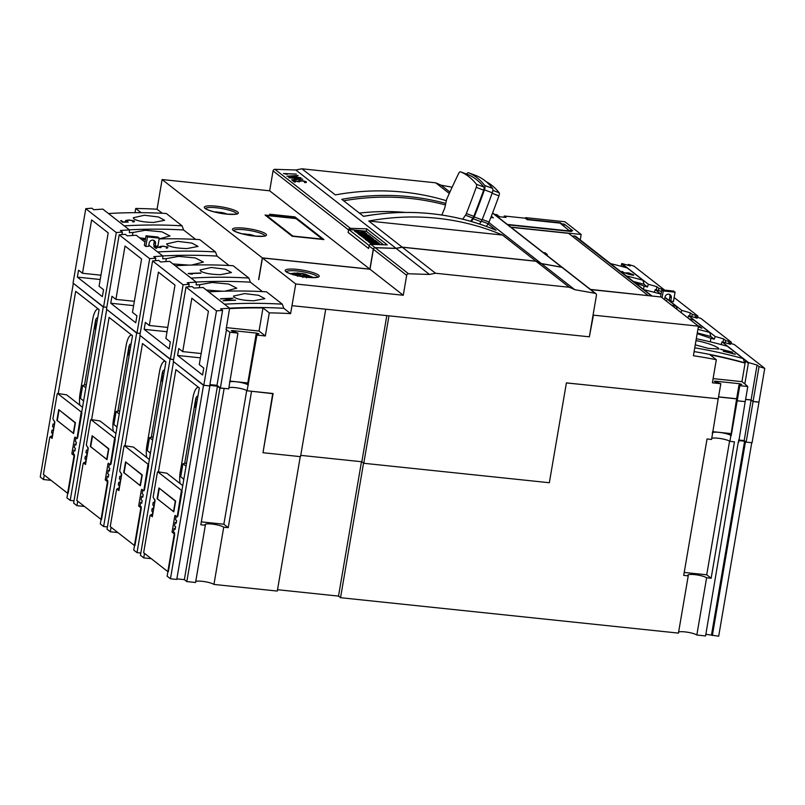 <?xml version="1.0" encoding="UTF-8"?>
<svg xmlns="http://www.w3.org/2000/svg" width="805" height="805" viewBox="0 0 805 805"><rect width="100%" height="100%" fill="white"/><g stroke="black" fill="none" stroke-linecap="round" stroke-linejoin="round"><path stroke-width="1.21" d="M302.881 277.453L301.01 274.666A3.401 0.634 9.7 0 0 301.08 274.676M301.01 274.666L297.458 276.266L299.993 274.384A3.401 0.634 9.7 0 0 300.054 274.404L299.983 274.998M299.993 274.384L293.362 274.928M292.94 274.535L292.225 274.042L298.886 273.499A3.401 0.634 9.7 0 0 298.866 273.509M298.886 273.499L293.463 273.147L299.39 273.398A3.401 0.634 9.7 0 0 299.39 273.398L297.226 273.036M298.907 273.157L305.276 274.103M306.282 274.485L304.059 274.052L311.495 276.829L305.186 274.938L310.287 277.614L304.682 275.038L304.36 276.93M304.753 275.058A3.401 0.634 9.7 0 1 304.703 275.058L306.504 277.836M304.059 274.052L303.586 276.819M303.083 273.791L302.6 276.668M300.849 273.418L300.617 274.777M299.46 273.408L299.299 274.374M298.947 273.519L298.806 274.374M375.261 247.759A1.791 1.66 -52 0 0 373.399 249.329L369.998 269.242L403.265 295.254L406.676 275.33A1.791 1.66 -52 0 1 408.538 273.77L429.447 274.445L396.181 248.433L375.261 247.759L408.538 273.77M369.998 269.242L262.45 257.972L295.727 283.984L403.265 295.254M262.45 257.972L258.757 279.577M446.342 200.697A255.326 236.942 -52 0 0 335.333 194.911L301.935 168.798A255.326 236.942 -52 0 0 295.838 169.996L274.918 169.322A1.791 1.66 -52 0 0 273.056 170.881L269.655 190.805L162.107 179.535L262.319 257.872L258.616 279.556M162.107 179.535L157.066 209.23L162.238 213.265M108.474 213.526A531.26 493.002 128 0 1 166.293 213.486L182.071 225.823L183.6 229.968L195.635 239.377M159.138 238.914A531.26 493.002 128 0 1 199.7 239.598L215.478 251.935L217.008 256.081L229.043 265.489M175.279 265.751A531.26 493.002 128 0 1 233.098 265.71L248.886 278.047L250.405 282.193L262.45 291.601M208.676 291.863A531.26 493.002 128 0 1 266.505 291.823L282.283 304.159L283.813 308.305L290.615 313.628A528.573 490.507 128 0 0 269.283 312.863L265.338 335.967L256.906 335.081L247.075 390.787L273.096 393.514L262.983 452.722L300.517 456.656L325.723 309.2M295.727 283.984L290.615 313.628M388.976 315.832L363.78 463.278L549.342 482.728L566.408 382.878L718.231 398.787L720.817 383.693L712.385 382.808L716.329 359.704A528.573 490.507 128 0 0 693.397 355.74L698.448 326.166L593.436 315.158L589.351 336.802M510.773 227.111L581.18 234.486L564.899 221.757L525.685 217.652L527.879 219.373L560.361 222.774L561.739 223.86L564.265 224.122L572.687 230.703L570.151 230.431L571.54 231.518L507.875 224.847M698.448 326.166L661.136 296.995L590.729 289.609M574.448 236.167L574.478 235.986A3.361 3.119 -52 0 1 575.998 236.6L652.03 296.039M581.18 234.486L580.244 239.92M545.287 254.088L543.848 252.961M651.597 295.988L574.478 235.986M543.445 252.649L545.116 252.83L547.35 254.571L545.689 254.4M545.116 252.83L545.025 253.334M590.467 289.408L647.985 295.616M574.74 236.197L571.842 235.895M648.005 295.435L568.582 233.339L511.034 227.312M361.837 461.768L363.739 463.257L361.837 461.768L386.823 315.6M566.398 382.939L581.441 384.458M525.554 218.407L525.685 217.652M497.228 216.515L506.053 217.441L504.212 216.002L525.303 218.215L527.144 219.654L560.038 223.096L570.111 231.367M570.161 231.015L507.351 224.434M504.212 216.002L504.011 217.229M560.361 222.774L560.27 223.277M361.626 461.738L300.738 455.358M272.734 393.474L262.983 452.722M196.229 282.122L169.664 261.363A529.127 491.01 128 0 0 160.658 261.977L158.686 260.428A529.127 491.01 128 0 0 152.588 260.941L139.869 335.333L170.388 359.181L183.097 284.789A529.127 491.01 -52 0 1 189.195 284.286L187.223 282.746A529.127 491.01 -52 0 1 196.229 282.122L196.189 284.92A528.573 490.507 -52 0 1 199.761 284.728L212.097 282.485L228.741 284.064L236.791 288.2L225.028 291.169M140.201 333.401L136.981 333.069L149.69 258.677A529.127 491.01 -52 0 1 155.788 258.174L153.815 256.624A529.127 491.01 -52 0 1 162.821 256.01L162.781 258.808A528.573 490.507 -52 0 1 166.363 258.616L178.69 256.372L195.333 257.952L203.383 262.088L191.62 265.056M144.94 242.033L136.256 235.251A529.127 491.01 128 0 0 127.25 235.865L125.278 234.315A529.127 491.01 128 0 0 119.18 234.829L106.471 309.221L136.981 333.069M73.678 283.581L103.271 306.967L106.793 307.329L103.573 306.957L116.292 232.565A529.127 491.01 -52 0 1 122.39 232.061L120.418 230.512A529.127 491.01 -52 0 1 129.424 229.898L129.384 232.695A528.573 490.507 -52 0 1 132.956 232.504L145.292 230.26L161.936 231.84L169.986 235.976L159.138 238.894M129.424 229.898L102.839 209.129A529.127 491.01 128 0 0 93.833 209.743L91.861 208.193A529.127 491.01 128 0 0 85.763 208.706L73.054 283.088L103.573 306.957M247.075 390.787A9.761 1.831 9.7 0 0 235.04 387.597A9.761 1.831 9.7 0 0 228.892 387.698M220.379 387.99L228.69 388.855L237.928 333.089L229.908 332.254L220.379 387.99L216.988 385.333L209.904 384.589M222.583 310.388L209.682 385.897L203.776 385.283L216.485 310.891A529.127 491.01 -52 0 1 222.583 310.388L220.61 308.848A529.127 491.01 -52 0 1 229.616 308.224L203.071 287.476A529.127 491.01 128 0 0 194.065 288.089L192.093 286.55A529.127 491.01 128 0 0 185.995 287.053L173.276 361.445L203.776 385.283M173.608 359.513L170.388 359.181M248.081 384.931A9.761 1.831 9.7 0 0 236.036 381.741A9.761 1.831 9.7 0 0 229.566 381.993M494.491 214.382L497.007 214.643L499.14 216.716M632.951 275.24L630.858 274.787A531.26 493.002 128 0 0 628.031 274.062L621.4 271.617L622.557 271.476L623.483 272.563L627.809 273.861A531.26 493.002 -52 0 1 628.604 274.062L626.059 272.865L628.403 272.875A531.26 493.002 -52 0 1 628.987 273.036L633.555 274.817L632.951 275.24M626.34 275.954A531.26 493.002 -52 0 1 642.933 280.251L644.06 284.316L647.482 286.993L648.377 284.286A533.383 494.964 -52 0 1 656.87 286.731L658.842 288.281A533.383 494.964 -52 0 1 664.548 290.021L664.538 290.112M610.552 263.617A531.26 493.002 -52 0 1 627.155 267.914L642.933 280.251M626.884 272.935L626.119 272.915M633.666 275.25L632.921 274.797M622.205 271.788L621.48 271.688M626.894 272.905L632.177 274.918L632.76 274.616L629.198 273.227A531.26 493.002 128 0 0 628.705 273.096L626.874 273.076M665.202 300.174A531.26 493.002 -52 0 1 666.389 300.486L666.651 300.688A531.26 493.002 128 0 0 665.463 300.376M675.053 292.195L673.604 291.068L661.801 289.83L663.25 290.957L675.053 292.195L673.423 301.774A533.383 494.964 128 0 0 670.756 301.01L671.31 297.759A3.361 3.119 -52 0 0 667.053 294.449A3.361 3.119 -52 0 0 664.99 297.095L664.578 299.5A531.26 493.002 128 0 0 664.236 299.41M671.4 305.015A531.26 493.002 -52 0 1 676.341 306.363L677.226 309.573M643.96 289.73A531.26 493.002 -52 0 1 660.553 294.026L661.016 294.389M664.93 297.437L676.341 306.363M670.756 301.01L669.307 299.883L669.871 296.632A3.361 3.119 128 0 0 669.408 294.338M661.801 289.83L660.583 296.934M663.25 290.957L662.092 297.739M496.695 216.102L499.201 216.364M570.151 230.431L570.071 230.934M564.265 224.122L563.923 226.135M561.739 223.86L561.649 224.364M135.019 212.671L135.733 208.465A528.573 490.507 -52 0 1 157.066 209.23M728.384 343.675L728.545 342.759A533.383 494.964 128 0 1 734.251 344.51L764.75 368.348L758.984 402.087L753.078 401.474L751.105 399.934L745.611 399.35M737.209 400.779L745.229 401.615L747.805 386.521L739.795 385.686L737.209 400.779L736.394 400.135L738.98 385.042L739.795 385.686M736.635 398.767L718.563 396.875M721.049 344.54A528.573 490.507 128 0 0 717.748 343.634L717.607 343.644M728.545 342.759L730.517 344.309A533.383 494.964 128 0 0 722.025 341.863L721.129 344.56M725.255 342.769L725.647 340.505A533.383 494.964 -52 0 1 731.363 342.246L731.141 343.544M723.121 342.165L723.675 338.955L725.647 340.505M710.302 341.843L710.906 338.291A528.573 490.507 -52 0 1 714.287 339.217L715.192 336.51A533.383 494.964 -52 0 1 723.675 338.955M697.17 333.642L710.906 338.291M697.291 332.978A528.573 490.507 -52 0 1 710.875 336.54L714.287 339.217M694.977 317.562L695.138 316.647A533.383 494.964 128 0 1 700.853 318.398L731.363 342.246M695.138 316.647L697.11 318.196A533.383 494.964 128 0 0 688.627 315.751L715.192 336.51M688.627 315.751L687.903 317.915M689.03 318.79A531.26 493.002 -52 0 1 693.96 320.138L709.738 332.475L710.875 336.54M696.305 338.724A531.26 493.002 -52 0 1 727.358 346.251L743.146 358.587L744.786 363.055L745.46 361.053L748.348 363.317L748.58 362.612A533.383 494.964 -52 0 1 757.062 365.057L759.035 366.607A533.383 494.964 -52 0 1 764.75 368.348M722.025 341.863L748.58 362.612M691.857 316.657L692.24 314.393A533.383 494.964 -52 0 1 697.955 316.134L697.734 317.432M689.724 316.053L690.267 312.843L692.24 314.393M681.06 312.571L681.785 310.398A533.383 494.964 -52 0 1 690.267 312.843M674.147 297.518L697.955 316.134M661.529 291.43A533.383 494.964 128 0 0 655.22 289.639L661.056 294.197M664.96 297.246L681.785 310.398M655.22 289.639L654.324 292.336M654.234 292.316A528.573 490.507 128 0 0 650.943 291.41L650.792 291.42M658.45 290.545L658.842 288.281M656.317 289.941L656.87 286.731M643.537 289.398L644.101 286.067A528.573 490.507 -52 0 1 647.482 286.993M635.075 282.786L644.101 286.067M633.424 281.488A528.573 490.507 -52 0 1 644.06 284.316M628.162 265.328L628.313 264.412A533.383 494.964 128 0 1 634.028 266.153L664.548 290.021M628.313 264.412L630.285 265.952A533.383 494.964 128 0 0 621.802 263.517L648.377 284.286M621.802 263.517L621.571 264.211L624.469 266.465L624.247 267.109M199.248 287.717L199.761 284.728M188.762 286.811L189.195 284.286M222.532 291.239L206.603 290.072A528.573 490.507 128 0 0 206.402 290.082M203.756 368.056L202.568 374.999L177.583 355.458L178.76 348.525L182.715 351.604L191.832 298.252L208.404 311.213L199.278 364.564L203.756 368.056M185.995 287.053L216.485 310.891M182.715 351.604L201.159 353.536M177.583 355.458L200.425 357.853M170.348 341.944L169.161 348.887L144.176 329.346L145.363 322.413L149.307 325.492L158.424 272.14L174.997 285.101L165.88 338.442L170.348 341.944M152.588 260.941L183.097 284.789M149.307 325.492L167.762 327.424M144.176 329.346L167.027 331.741M250.405 282.193A528.573 490.507 128 0 0 196.148 282.062M229.616 308.224L226.094 329.547L229.908 332.254M189.125 265.127L173.196 263.959A528.573 490.507 128 0 0 173.005 263.97M165.85 261.605L166.363 258.616M155.355 260.699L155.788 258.174M217.008 256.081A528.573 490.507 128 0 0 162.741 255.95M136.941 315.832L135.753 322.765L110.768 303.233L111.955 296.3L115.9 299.38L125.027 246.028L141.589 258.989L132.473 312.33L136.941 315.832M119.18 234.829L149.69 258.677M115.9 299.38L134.355 301.312M110.768 303.233L133.62 305.628M132.443 235.483L132.956 232.504M121.958 234.587L122.39 232.061M145.524 238.612L139.798 237.847A528.573 490.507 128 0 0 139.597 237.857M103.543 289.72L102.356 296.653L77.371 277.121L78.558 270.188L82.502 273.267L91.619 219.916L108.192 232.866L99.065 286.218L103.543 289.72M85.763 208.706L116.292 232.565M82.502 273.267L100.957 275.199M77.371 277.121L100.212 279.516M159.269 238.149L157.931 245.988A531.26 493.002 128 0 0 155.113 246.119L155.526 243.714A3.361 3.119 -52 0 0 151.27 240.393A3.361 3.119 -52 0 0 149.197 243.05L148.643 246.29A529.127 491.01 128 0 0 145.826 246.481L144.377 245.344L146.017 235.774L147.456 236.912L159.269 238.149L157.82 237.012L146.017 235.774M162.821 256.01L148.855 245.092M155.113 246.119L153.664 244.992L154.077 242.587A3.361 3.119 128 0 0 153.614 240.293M147.456 236.912L145.826 246.481M183.6 229.968A528.573 490.507 128 0 0 129.343 229.838M720.817 383.693L715.112 381.761L714.176 381.288L715.414 381.178L739.453 383.703L741.747 384.418L738.98 385.042M716.329 359.704L710.04 354.794A528.573 490.507 -52 0 1 744.786 363.055M713.099 378.622L741.938 381.651L745.46 361.053M741.938 381.651L744.826 383.905L748.348 363.317M747.805 386.521L744.826 383.905M751.105 399.934L757.062 365.057M753.078 401.474L759.035 366.607M694.101 351.594A528.573 490.507 -52 0 1 744.273 362.653M621.571 264.211L621.219 266.304M216.988 385.333L226.507 329.597M229.616 308.597A528.573 490.507 -52 0 1 262.994 307.943L269.283 312.863M226.416 327.625L259.049 331.046L262.994 307.943M259.049 331.046L265.338 335.967M237.928 333.089L232.222 331.157L231.277 330.694L232.524 330.583L256.564 333.099L258.848 333.813L256.091 334.447L256.906 335.081M248.373 384.961L247.558 384.327L256.091 334.447M229.727 381.057L247.799 382.959M135.733 208.465L141.117 212.671M283.813 308.305A528.573 490.507 128 0 0 229.556 308.174M215.478 251.935A531.26 493.002 128 0 0 157.659 251.975M167.45 247.96L166.283 248.171L167.058 247.346L165.8 246.682L162.841 246.35A531.26 493.002 128 0 0 162.288 246.37L160.376 246.873L160.96 247.648L155.134 246.994L156.754 248.262A531.26 493.002 128 0 0 155.908 248.302L153.785 246.642L159.611 247.296L159.521 246.733L161.996 246.169A531.26 493.002 -52 0 1 162.61 246.149L167.359 246.904L167.913 247.336L167.45 247.96M167.349 245.082L166.675 243.885L177.794 241.359L191.892 243.09L198.05 246.431L187.002 248.554C177.623 248.353 171.073 247.195 167.349 245.082M145.383 239.437A531.26 493.002 128 0 0 141.871 239.638M156.059 248.292L155.134 246.994M160.366 246.38L159.611 247.316M167.722 247.849L167.058 247.457M167.339 247.558L167.359 246.904M167.058 247.346L167.007 248.041M698.348 326.77L700.561 327.615L698.448 325.965A531.26 493.002 -52 0 1 699.243 326.176L701.91 328.249L698.327 326.89M697.905 329.346A531.26 493.002 -52 0 1 709.738 332.475M701.095 327.947L699.002 326.387M182.071 225.823A531.26 493.002 128 0 0 124.252 225.863M134.053 221.848L132.604 221.848L133.66 221.244L132.443 220.58L129.424 220.238A531.26 493.002 128 0 0 128.277 220.288L126.305 221.073L128.196 222.069L122.501 222.19L120.619 220.711A531.26 493.002 -52 0 1 121.454 220.671L123.085 221.939L127.009 221.888L125.5 220.64L127.985 220.077A531.26 493.002 -52 0 1 129.192 220.037L133.962 220.791L134.516 221.224L134.053 221.848M133.952 218.97L133.268 217.763L144.387 215.247L158.484 216.978L164.643 220.318L153.594 222.442C144.216 222.24 137.665 221.083 133.952 218.97M122.652 222.18L121.283 221.234M121.434 221.234L121.454 220.671M126.355 220.298L125.59 221.214M134.314 221.737L133.66 221.345M133.932 221.445L133.962 220.791M133.66 221.244L133.63 221.918M126.274 221.637L126.305 221.073M735.227 354.301A531.26 493.002 128 0 0 723.252 351.242L730.688 351.876A531.26 493.002 128 0 0 720.898 349.4L720.636 349.199A531.26 493.002 -52 0 1 732.62 352.258L725.184 351.574A531.26 493.002 -52 0 1 734.965 354.099L735.227 354.301M695.983 340.636L699.243 341.219C708.289 343.322 714.649 345.597 718.312 348.042L719.026 349.028L708.44 348.414L695.258 344.832M694.755 347.81A531.26 493.002 -52 0 1 743.146 358.587M235.624 300.275A531.26 493.002 128 0 0 223.045 300.778L230.975 298.504A531.26 493.002 128 0 0 220.691 298.947L220.439 298.746A531.26 493.002 -52 0 1 233.017 298.232L225.088 300.466A531.26 493.002 -52 0 1 235.372 300.074L235.624 300.275M234.164 297.307L233.48 296.109L244.599 293.584L258.697 295.314L264.855 298.655L253.806 300.778C244.428 300.577 237.878 299.42 234.164 297.307M282.283 304.159A531.26 493.002 128 0 0 224.464 304.199M200.998 273.207A531.26 493.002 128 0 0 190.05 273.63L192.425 274.113A531.26 493.002 128 0 0 191.54 274.153L188.159 273.509A531.26 493.002 -52 0 1 200.747 273.006L200.998 273.207M200.757 271.194L200.083 269.997L211.202 267.471L225.299 269.202L231.458 272.543L220.409 274.666C211.021 274.465 204.47 273.308 200.757 271.194M248.886 278.047A531.26 493.002 128 0 0 191.057 278.087M686.595 395.537L718.09 398.777M718.543 396.976L736.615 398.867M736.495 400.216L737.169 400.84L745.078 401.604M745.601 399.451L751.105 400.025L753.078 401.564L758.974 402.188L752.051 442.74L746.144 442.126L744.172 440.587L751.105 400.025M140.462 335.786L170.086 359.191L173.598 359.563M173.87 361.898L203.514 385.323L209.682 385.867M209.763 385.404L217.42 386.199L219.896 388.131L223.82 388.352M251.23 391.22L273.036 393.705M107.055 309.673L136.679 333.079L140.191 333.451M363.528 463.237L340.545 597.692L338.513 596.103L361.475 461.728M251.522 391.451L228.238 527.647L223.73 527.174L213.939 584.43L277.292 591.061L300.265 456.626M338.513 596.103L277.524 589.713M712.294 433.311A9.761 1.831 9.7 0 0 712.556 433.583L711.55 439.439L707.042 438.967L683.717 575.374L688.235 575.847L678.444 633.102L340.545 597.692M712.556 433.583L718.191 398.847M213.939 584.43A9.761 1.831 9.7 0 0 201.975 581.29A9.761 1.831 9.7 0 0 195.746 581.431M223.73 527.174A9.761 1.831 -170.3 0 0 211.765 524.035A9.761 1.831 -170.3 0 0 205.003 524.639A9.761 1.831 -170.3 0 0 205.345 525.242L195.565 582.498L186.82 581.582L184.355 579.65L176.869 578.865M209.843 385.987L176.768 579.439L170.449 578.775L203.514 385.323M167.913 571.631L167.128 576.179L170.449 578.775M151.27 558.67L143.723 557.885L144.498 553.377M173.498 361.868L140.432 555.309L143.723 557.885M140.825 553.035L137.021 552.643L170.086 359.191M134.505 545.518L133.731 550.067L137.021 552.643M117.872 532.558L110.315 531.773L111.09 527.265M140.1 335.755L107.035 529.197L110.315 531.773M107.417 526.923L103.614 526.53L136.679 333.079M101.098 519.406L100.323 523.954L103.614 526.53M84.465 506.446L76.918 505.661L77.683 501.153M106.693 309.643L73.627 503.085L76.918 505.661M74.02 500.811L70.206 500.418L103.271 306.967M67.701 493.294L66.916 497.842L70.206 500.418M51.057 480.333L43.51 479.549L44.285 475.041M73.315 283.551L40.25 476.993L43.51 479.549M751.749 442.71L718.684 636.202L705.844 634.28M738.286 441.985L705.562 635.94L696.828 635.024A9.761 1.831 9.7 0 0 684.834 631.875A9.761 1.831 9.7 0 0 678.635 631.995M688.235 575.847A9.761 1.831 -170.3 0 1 687.862 575.213A9.761 1.831 -170.3 0 1 694.624 574.619A9.761 1.831 -170.3 0 1 706.619 577.779L696.828 635.024M110.476 464.596L109.359 464.143L108.766 467.614L109.812 468.44L109.369 471.046L108.313 470.221L107.729 473.692L108.776 474.507L108.333 477.113L107.276 476.288L106.683 479.76L107.739 480.585L107.84 482.587L101.541 519.456L101.028 519.396L107.327 482.527L107.216 481.46L105.244 479.911L107.135 480.112M91.357 419.616L90.542 420.24L86.316 444.964L88.258 448.445L85.511 464.495L83.489 462.925L83.136 463.61L76.827 500.479L101.028 519.396M83.941 462.996L85.722 463.267M107.015 459.534L90.683 446.745M92.867 436.31L108.796 449.12M105.244 479.911L107.981 463.861L108.343 463.177L110.164 464.566L110.516 463.881L114.632 438.081L115.256 439.208L111.03 463.932L110.225 464.555M91.468 419.626L100.051 420.975L115.819 433.301M90.955 419.576L114.632 438.081M91.599 419.737L109.098 317.412L132.503 335.715L115.145 438.131M90.291 446.594L92.142 435.747L108.846 448.808L106.995 459.645L90.653 446.624M84.193 463.106L84.334 462.281L85.38 463.106L85.974 459.635L84.928 458.81L85.37 456.214L86.417 457.039L87.01 453.567L85.964 452.742L86.407 450.136L87.453 450.961L88.047 447.489L87.031 446.503M177.281 516.82L176.164 516.367L175.571 519.839L176.627 520.664L176.174 523.27L175.128 522.445L174.534 525.917L175.581 526.732L175.138 529.338L174.091 528.513L173.498 531.984L174.544 532.809L174.655 534.812L168.346 571.681L167.832 571.62L174.142 534.751L174.021 533.685L172.049 532.135L173.94 532.336M158.162 471.841L157.357 472.465L153.131 497.188L155.063 500.67L152.326 516.719L150.294 515.15L149.941 515.834L143.642 552.703L167.832 571.62M150.756 515.22L152.537 515.492M173.82 511.759L157.488 498.969M159.672 488.534L175.601 501.344M172.049 532.135L174.796 516.096L175.148 515.401L176.969 516.79L177.321 516.106L181.437 490.305L182.071 491.432L177.845 516.156L177.03 516.78M158.283 471.861L166.856 473.199L182.624 485.526M157.76 471.8L181.437 490.305M158.414 471.961L175.903 369.636L199.308 387.94L181.95 490.366M157.096 498.818L158.947 487.971L175.651 501.032L173.8 511.869L157.458 498.859M150.998 515.331L151.139 514.506L152.185 515.331L152.779 511.859L151.732 511.044L152.175 508.438L153.232 509.263L153.825 505.792L152.769 504.966L153.212 502.36L154.268 503.185L154.862 499.714L153.835 498.728M113.274 431.309A13.433 4.327 96 0 1 113.465 419.596L126.144 345.425A13.433 4.327 96 0 1 131.487 335.142A13.433 4.327 96 0 1 131.929 335.272M116.242 426.358A4.478 1.439 96 0 0 116.665 427.022L116.866 427.173M131.024 344.329L130.833 344.178A4.478 1.439 96 0 0 130.551 344.057A4.478 1.439 96 0 0 128.77 347.488L117.892 411.154M129.223 354.925A89.586 28.869 -84 0 0 128.418 355.055L128.991 347.046A97.657 31.465 96 0 1 130.601 346.844M129.182 355.136L128.418 355.055M119.663 410.802L116.121 411.516L119.14 413.871M116.916 426.881L113.897 424.527L116.121 411.516M180.079 483.543A13.433 4.327 96 0 1 180.27 471.821L192.948 397.65A13.433 4.327 96 0 1 198.292 387.376A13.433 4.327 96 0 1 198.744 387.497M183.047 478.583A4.478 1.439 96 0 0 183.48 479.247L183.671 479.398M197.839 396.553L197.638 396.402A4.478 1.439 96 0 0 197.366 396.281A4.478 1.439 96 0 0 195.575 399.713L184.697 463.378M196.028 407.149A89.586 28.869 -84 0 0 195.233 407.28L195.806 399.27A97.657 31.465 96 0 1 197.406 399.069M195.987 407.36L195.233 407.28M186.478 463.026L182.936 463.74L185.945 466.095M183.721 479.106L180.712 476.751L182.936 463.74M149.65 452.47A4.478 1.439 96 0 0 150.072 453.135L150.273 453.285M164.431 370.441L164.23 370.29A4.478 1.439 96 0 0 163.958 370.169A4.478 1.439 96 0 0 162.177 373.601L151.29 437.266M162.62 381.037A89.586 28.869 -84 0 0 161.825 381.168L162.399 373.158A97.657 31.465 96 0 1 163.999 372.957M146.681 457.431A13.433 4.327 96 0 1 146.872 445.708L159.541 371.538A13.433 4.327 96 0 1 164.894 361.264A13.433 4.327 96 0 1 165.337 361.385M162.59 381.248L161.825 381.168M143.874 490.708L142.757 490.255L142.163 493.727L143.22 494.552L142.777 497.158L141.72 496.333L141.127 499.804L142.183 500.619L141.74 503.226L140.684 502.401L140.09 505.872L141.147 506.697L141.247 508.7L134.948 545.569L134.435 545.508L140.734 508.639L140.623 507.573L138.641 506.023L140.543 506.224M124.765 445.728L123.95 446.352L119.724 471.076L121.666 474.558L118.919 490.607L116.896 489.038L116.534 489.722L110.235 526.591L134.435 545.508M117.349 489.108L119.13 489.38M140.412 485.646L124.081 472.857M126.274 462.422L142.193 475.232M138.641 506.023L141.388 489.983L141.75 489.289L143.562 490.678L143.924 489.993L148.029 464.193L148.663 465.32L144.437 490.044L143.622 490.668M124.876 445.739L133.449 447.087L149.227 459.414M124.362 445.688L148.029 464.193M125.006 445.849L142.495 343.524L165.911 361.827L148.543 464.244M123.698 472.706L125.55 461.859L142.254 474.92L140.392 485.757L124.051 472.736M153.071 436.914L149.529 437.628L152.548 439.983M150.324 452.994L147.305 450.639L149.529 437.628M117.59 489.219L117.731 488.394L118.788 489.219L119.382 485.747L118.325 484.922L118.768 482.326L119.824 483.151L120.418 479.679L119.361 478.854L119.814 476.248L120.861 477.073L121.454 473.602L120.428 472.616M82.835 400.246A4.478 1.439 96 0 0 83.267 400.91L83.468 401.061M97.626 318.217L97.425 318.066A4.478 1.439 96 0 0 97.153 317.945A4.478 1.439 96 0 0 95.372 321.376L84.485 385.042M95.815 328.812A89.586 28.869 -84 0 0 95.02 328.943L95.594 320.933A97.657 31.465 96 0 1 97.194 320.732M79.876 405.197A13.433 4.327 96 0 1 80.057 393.484L92.736 319.313A13.433 4.327 96 0 1 98.079 309.029A13.433 4.327 96 0 1 98.532 309.16M95.775 329.024L95.02 328.943M77.069 438.484L75.952 438.031L75.358 441.502L76.415 442.327L75.962 444.924L74.915 444.108L74.322 447.58L75.368 448.395L74.925 451.001L73.879 450.176L73.285 453.648L74.332 454.473L74.442 456.475L68.133 493.334L67.62 493.284L73.929 456.415L73.808 455.348L71.836 453.799L73.728 454M57.95 393.504L57.145 394.128L52.919 418.852L54.851 422.333L52.114 438.383L50.081 436.813L49.729 437.497L43.43 474.366L67.62 493.284M50.544 436.884L52.325 437.155M73.607 433.412L57.276 420.633M59.459 410.198L75.388 423.007M71.836 453.799L74.583 437.749L74.935 437.065L76.757 438.453L77.109 437.769L81.225 411.969L81.858 413.096L77.632 437.819L76.817 438.443M58.071 393.514L66.644 394.863L82.412 407.189M57.558 393.464L81.225 411.969M58.202 393.625L75.69 291.299L99.096 309.603L81.738 412.019M56.883 420.482L58.735 409.634L75.439 422.695L73.587 433.533L57.246 420.512M86.266 384.689L82.724 385.404L85.743 387.758M83.519 400.769L80.5 398.415L82.724 385.404M50.785 436.994L50.926 436.169L51.973 436.994L52.567 433.523L51.52 432.698L51.963 430.101L53.019 430.917L53.613 427.455L52.556 426.63L52.999 424.024L54.056 424.849L54.649 421.377L53.623 420.391M174.091 528.513L175.259 528.644M175.128 522.445L176.295 522.566M152.769 504.966L154.308 505.127M151.732 511.044L153.262 511.205M140.684 502.401L141.851 502.531M141.72 496.333L142.898 496.454M119.361 478.854L120.901 479.015M118.325 484.922L119.865 485.083M107.276 476.288L108.454 476.409M108.313 470.221L109.49 470.341M85.964 452.742L87.493 452.903M84.928 458.81L86.457 458.971M73.879 450.176L75.046 450.297M74.915 444.108L76.083 444.229M52.556 426.63L54.096 426.791M51.52 432.698L53.06 432.859M746.144 442.126L753.078 401.564M712.576 431.671L730.699 433.563M736.394 400.236L729.934 441.361L734.452 441.834L711.137 578.252L706.619 577.779M729.934 441.361A9.761 1.831 9.7 0 0 717.939 438.212A9.761 1.831 9.7 0 0 711.741 438.333M730.94 435.505A9.761 1.831 9.7 0 0 718.946 432.355A9.761 1.831 9.7 0 0 712.415 432.637M737.169 400.84L731.232 435.535M711.499 634.873L744.605 441.21L738.527 440.566M712.355 635.537L745.46 441.875L744.605 441.21M738.668 442.277L745.178 401.675M744.172 440.587L738.628 440.003M684.22 572.446L706.73 574.8L711.137 578.252M706.73 574.8L729.572 441.13M184.355 579.65L217.42 386.199M219.896 388.131L186.82 581.582M201.331 521.861L223.86 524.226L246.712 390.536M223.86 524.226L228.238 527.647M205.345 525.242L200.827 524.769L224.112 388.574M301.935 168.798L435.676 182.816A255.326 236.942 -52 0 1 441.16 185.22L452.148 187.193M369.173 245.545L348.666 229.425A1.791 1.66 -52 0 1 350.406 228.328L366.748 228.862L387.265 244.891L370.924 244.368A1.791 1.66 128 0 0 369.203 245.465L369.203 245.465A1.791 1.66 128 0 0 369.062 245.928L368.62 248.504L348.152 232.464L348.666 229.425L366.335 231.277L366.748 228.862M269.655 190.805L369.867 269.142L373.268 249.218A1.791 1.66 -52 0 1 375.13 247.658L396.04 248.332L295.838 169.996M296.26 174.091L285.352 173.739L286.842 174.333L283.481 173.488L296.26 174.091M302.791 179.203L291.752 179.958L300.537 179.113L288.743 177.603L302.791 179.203M305.95 182.584L304.511 182.483L305.558 181.99L305.035 181.578L301.352 180.813L299.178 180.954L299.49 181.87L293.684 180.843L295.304 182.101L294.469 182.081L292.346 180.421L298.142 181.457L298.897 180.672L303.113 180.813L305.86 181.598L306.413 182.031L305.95 182.584M301 177.794L286.942 176.194L297.981 175.44L295.626 175.832L297.387 177.211L301 177.794M300.788 177.774L297.377 177.342L295.626 175.832M298.092 175.661L287.445 176.285M289.166 176.285L296.441 177.241L294.892 175.882L289.166 176.285L296.451 177.11M295.123 182.101L293.684 180.843M298.142 181.457L292.567 180.592M306.373 182.443L303.103 180.944L298.001 181.346M305.558 181.99L304.662 182.604M302.278 179.243L288.935 177.754M300.537 179.113L291.631 179.857M296.069 174.091L284.034 173.639M287.264 174.343L285.352 173.739M366.335 231.277L383.603 244.78M363.337 232.887A9.891 1.852 9.7 0 0 363.085 232.554A2.817 0.523 9.7 0 0 362.512 232.243L361.234 232.112A44.084 8.251 9.7 0 0 360.932 232.524A3.874 0.725 -170.3 0 1 360.851 232.625M357.007 232.383A3.16 0.594 -170.3 0 1 355.77 231.951A9.278 1.741 -170.3 0 1 354.572 230.944L354.673 230.341L356.394 230.512A7.446 1.399 9.7 0 0 356.394 230.522A7.446 1.399 9.7 0 0 356.987 231.216L358.668 231.035A4.025 0.755 -170.3 0 1 359.594 230.763A2.777 0.523 -170.3 0 1 361.938 231.005A3.421 0.644 -170.3 0 1 364.112 231.669A12.166 2.274 -170.3 0 1 365.309 232.746L363.468 232.554A9.891 1.852 9.7 0 0 363.478 232.514A9.891 1.852 9.7 0 0 363.186 231.951A2.817 0.523 9.7 0 0 362.612 231.629L361.334 231.498A44.084 8.251 9.7 0 0 361.043 231.921A3.874 0.725 -170.3 0 1 360.147 232.192L357.903 231.961A3.16 0.594 -170.3 0 1 355.87 231.337A9.278 1.741 -170.3 0 1 354.673 230.341M362.653 236.831L359.885 235.141L359.986 234.537L362.854 235.684L364.896 235.895L363.8 235.04L368.539 236.278L367.291 235.302L368.972 235.473L371.045 237.093L362.059 236.157L359.986 234.537M363.88 235.795L363.8 235.04M367.523 236.177L367.291 235.302M369.394 242.053L366.547 240.353L366.647 239.739L371.548 241.108L370.461 240.252L375.2 241.49L373.953 240.504L375.633 240.685L377.696 242.305L368.72 241.359L366.647 239.739M370.531 240.997L370.461 240.252M374.184 241.379L373.953 240.504M371.548 244.388A9.278 1.741 -170.3 0 1 370.793 243.623L370.894 243.019L372.624 243.201A7.446 1.399 9.7 0 0 373.208 243.905L374.889 243.714A4.025 0.755 -170.3 0 1 375.824 243.442A2.777 0.523 -170.3 0 1 378.159 243.684A3.421 0.644 -170.3 0 1 380.332 244.348A12.166 2.274 -170.3 0 1 380.876 244.69M374.969 243.633L372.655 243.392M370.864 243.201L369.314 242.486L369.425 241.882L378.36 242.818L379.175 243.462L369.425 241.882M373.902 240.786L372.242 240.604M370.431 240.413L368.67 240.232M366.607 240.011L365.027 239.166L365.138 238.562L369.887 238.572L363.689 237.435L362.683 236.64L371.669 237.586L372.484 238.22L366.547 237.596L373.268 238.833L368.67 239.246L375.13 240.293L366.144 239.347L365.138 238.562M366.436 238.562L363.588 238.039L362.683 236.64M367.241 235.573L365.591 235.402M363.769 235.211L362.009 235.03M359.946 234.808L358.477 234.044L358.577 233.43L363.196 233.239L357.028 232.222L366.013 233.168L366.889 233.853L362.2 234.044L368.469 235.08L359.483 234.144L358.577 233.43M359.01 233.41L357.47 233.249L357.028 232.222M366.889 233.853L366.366 234.476M357.47 233.249L357.571 232.645M359.382 234.748L359.483 234.144M363.588 238.039L363.689 237.435M366.044 239.96L366.144 239.347M373.711 239.769L373.802 239.256M370.129 243.13L370.24 242.516M373.258 244.438A3.16 0.594 -170.3 0 1 372.091 244.026A9.278 1.741 -170.3 0 1 370.894 243.019M379.427 244.64A9.891 1.852 9.7 0 0 379.417 244.629L379.417 244.629A2.817 0.523 9.7 0 0 378.833 244.318L378.098 244.156M368.62 241.963L368.72 241.359M361.958 236.761L362.059 236.157M360.932 232.524L361.043 231.921M361.234 232.112L361.334 231.498M361.767 232.082L361.878 231.468M363.085 232.554L363.186 231.951M368.62 248.504L348.102 232.464L348.545 229.898A1.791 1.66 -52 0 1 348.656 229.516M402.148 247.135L368.74 221.023L502.491 235.04L535.889 261.152L402.148 247.135A255.326 236.942 128 0 0 396.04 248.332M502.491 235.04A255.326 236.942 128 0 0 368.74 221.023M488.866 222.512L541.373 263.567A255.326 236.942 128 0 0 535.889 261.152M449.915 192.063L441.16 185.22M435.676 182.816L449.291 193.452M488.031 223.941L496.091 230.25A255.326 236.942 128 0 0 363.578 216.364L341.783 199.328A255.326 236.942 -52 0 1 445.759 203.403M486.341 226.396L488.202 223.699A3.582 1.278 -69.5 0 0 489.068 222.029A309.875 110.788 -69.5 0 0 498.949 195.836A3.14 1.117 -69.5 0 0 499.16 192.757A269.665 96.419 -69.5 0 0 486.059 181.598M470.643 221.284L472.907 218.004A3.582 1.278 -69.5 0 0 473.783 216.334A309.875 110.788 -69.5 0 0 483.664 190.131A3.14 1.117 -69.5 0 0 483.875 187.052A269.665 96.419 -69.5 0 0 467.886 174.554A3.14 1.117 -69.5 0 0 467.866 174.554A3.14 1.117 -69.5 0 0 467.856 174.544L460.42 171.777A3.14 1.117 110.5 0 1 460.44 171.777A269.665 96.419 110.5 0 1 476.419 184.275A3.14 1.117 110.5 0 1 476.218 187.354A309.875 110.788 110.5 0 1 466.337 213.556A3.582 1.278 110.5 0 1 465.461 215.227L462.734 219.171M466.558 174.061A4.488 1.6 110.5 0 1 468.45 172.743A270.862 96.841 110.5 0 1 484.731 185.462A4.478 1.6 110.5 0 1 484.429 189.849A311.656 111.432 110.5 0 1 474.226 216.948A4.458 1.59 110.5 0 1 473.239 218.789L471.368 221.486M479.488 224.011L481.078 221.717A4.458 1.59 -69.5 0 0 482.064 219.876A311.656 111.432 -69.5 0 0 492.278 192.777A4.478 1.6 -69.5 0 0 492.569 188.39A270.862 96.841 -69.5 0 0 476.298 175.671L468.46 172.743A4.488 1.6 110.5 0 1 468.46 172.743L476.288 175.661A4.488 1.6 -69.5 0 0 476.278 175.661M482.064 219.876L474.226 216.948M441.814 215.016L444.441 208.767A3.582 1.278 -69.5 0 0 444.974 207.086L446.423 200.334A3.582 1.278 110.5 0 1 447.037 198.463A309.875 110.788 110.5 0 1 458.598 173.578A3.14 1.117 110.5 0 1 460.42 171.777M343.654 200.797A253.988 235.694 -52 0 1 445.427 204.953M359.402 213.104A240.101 222.804 -52 0 1 405.146 212.409M323.942 239.578L292.185 236.247L265.056 215.046L271.506 215.72L269.595 214.221L294.892 216.877L323.942 239.578M262.319 257.872L369.867 269.142M266.546 215.488L296.059 218.588L322.362 239.145L292.839 236.056L266.546 215.488L266.435 216.122M269.605 214.231L294.892 216.877L295.053 218.477M541.373 263.567L561.779 267.21A1.791 1.66 -52 0 1 562.534 267.572M491.342 216.233L493.385 217.833L490.889 217.39M491.1 216.847L492.056 217.602M216.434 212.429L217.632 212.44A3.401 0.634 9.7 0 0 217.612 212.45M217.632 212.44L214.995 212.097M214.704 212.027L218.185 212.329A3.401 0.634 9.7 0 0 218.135 212.339M218.185 212.329L215.971 211.977M217.652 212.097L224.021 213.043M225.038 213.426L227.262 214.15M222.804 212.993L222.703 213.597M221.878 212.731A3.401 0.634 9.7 0 0 221.808 212.711L221.717 213.436M219.594 212.359L219.483 213.053M292.014 305.669L589.341 336.822L596.455 295.224A1.791 1.66 -52 0 0 595.871 293.634L562.594 267.622A1.791 1.66 -52 0 0 561.91 267.32L541.503 263.668L574.78 289.679L595.177 293.322A1.791 1.66 -52 0 1 595.871 293.634M574.78 289.679A255.326 236.942 128 0 0 569.296 287.264L435.545 273.247A255.326 236.942 128 0 0 429.447 274.445M435.545 273.247L402.279 247.236L536.019 261.253L569.296 287.264M396.181 248.433A255.326 236.942 -52 0 1 402.279 247.236M536.019 261.253A255.326 236.942 -52 0 1 541.503 263.668M244.579 234.426L245.756 234.446A3.401 0.634 9.7 0 0 245.756 234.446L243.14 234.094M242.848 234.024L246.35 234.356A3.401 0.634 9.7 0 0 246.28 234.336M246.28 234.788L244.116 233.983M245.797 234.094L252.166 235.05M253.183 235.432L255.406 236.147M250.949 234.99L250.848 235.593M249.983 234.738L249.862 235.442M247.739 234.356L247.628 235.05M317.663 277.091A15.899 2.979 9.7 0 0 297.327 271.003A15.899 2.979 9.7 0 0 286.409 271.748M297.156 269.393A17.247 3.23 -170.3 0 1 318.458 275.058A17.247 3.23 -170.3 0 1 307.279 277.312A17.247 3.23 -170.3 0 1 285.976 271.657A17.247 3.23 -170.3 0 1 297.156 269.393M373.399 249.329L406.676 275.33M671.31 297.759L669.871 296.632M155.526 243.714L154.077 242.587M715.303 381.812L715.414 381.178M739.232 384.991L739.453 383.703M232.414 331.207L232.524 330.583M256.342 334.397L256.564 333.099M107.216 481.46L107.729 481.511M107.84 482.587L107.327 482.527M83.539 462.956L84.062 463.006M108.484 448.989L106.703 459.393M92.444 436.441L90.663 446.856M111.03 463.932L110.516 463.881M115.256 439.208L114.743 439.158M107.981 463.861L109.44 464.022M174.021 533.685L174.534 533.735M174.655 534.812L174.142 534.751M150.354 515.18L150.867 515.23M175.289 501.213L173.518 511.618M159.249 488.665L157.468 499.08M177.845 516.156L177.321 516.106M182.071 491.432L181.548 491.382M174.796 516.096L176.245 516.246M140.623 507.573L141.137 507.623M141.247 508.7L140.734 508.639M116.946 489.068L117.46 489.118M141.891 475.101L140.11 485.506M125.842 462.553L124.061 472.968M144.437 490.044L143.924 489.993M148.663 465.32L148.15 465.27M141.388 489.983L142.837 490.134M73.808 455.348L74.322 455.399M74.442 456.475L73.929 456.415M50.141 436.843L50.655 436.894M75.076 422.877L73.305 433.281M59.037 410.329L57.256 420.743M77.632 437.819L77.109 437.769M81.858 413.096L81.335 413.046M74.583 437.749L76.032 437.91M370.924 244.368L375.13 247.658M274.918 169.322L350.406 228.328M355.77 231.951L355.87 231.337M362.512 232.243L362.612 231.629M369.062 245.928L373.268 249.218M492.278 192.777L484.429 189.849M492.569 188.39L484.731 185.462M481.078 221.717L473.239 218.789M472.907 218.004L465.461 215.227M488.202 223.699L481.42 221.174M467.886 174.554L460.44 171.777M473.783 216.334L466.337 213.556M489.068 222.029L482.215 219.473M483.875 187.052L476.419 184.275M499.16 192.757L492.841 190.403M483.664 190.131L476.218 187.354M498.949 195.836L492.097 193.281M226.406 214.09A17.247 3.23 -170.3 0 1 205.104 208.425A17.247 3.23 -170.3 0 1 216.273 206.171A17.247 3.23 -170.3 0 1 237.576 211.836A17.247 3.23 -170.3 0 1 226.406 214.09M254.541 236.086A17.247 3.23 -170.3 0 1 233.249 230.431A17.247 3.23 -170.3 0 1 244.418 228.177A17.247 3.23 -170.3 0 1 265.72 233.832A17.247 3.23 -170.3 0 1 254.541 236.086M264.925 235.865A15.899 2.979 9.7 0 0 244.589 229.787A15.899 2.979 9.7 0 0 233.671 230.522M236.781 213.868A15.899 2.979 9.7 0 0 216.444 207.781A15.899 2.979 9.7 0 0 205.537 208.525M270.48 214.915L295.053 217.491M492.549 213.094L561.779 267.21M273.056 170.881L348.545 229.898M561.91 267.32L595.177 293.322M290.132 273.62L297.991 272.976M301.986 273.388L304.994 274.022M305.457 274.153L313.527 277.614M286.318 271.979L286.278 271.597C284.608 271.728 296.824 276.608 307.198 277.282C315.53 277.564 319.072 277.473 317.834 277L317.673 277.333M84.002 462.986L83.489 462.925M90.623 446.785L92.404 436.38M110.677 464.616L110.164 464.566M91.418 419.606L90.905 419.556M150.807 515.21L150.294 515.15M157.428 499.02L159.209 488.605M177.482 516.84L176.969 516.79M158.223 471.831L157.71 471.78M117.409 489.098L116.896 489.038M124.02 472.907L125.801 462.493M144.075 490.728L143.562 490.678M124.825 445.718L124.302 445.668M50.594 436.874L50.081 436.813M57.215 420.673L58.996 410.268M77.27 438.504L76.757 438.453M58.01 393.494L57.497 393.444M496.041 230.22C454.01 212.822 409.805 208.183 363.437 216.314M233.581 230.753L233.541 230.381C231.87 230.502 244.086 235.382 254.461 236.056C262.792 236.338 266.344 236.247 265.097 235.774L264.936 236.117M205.446 208.757L205.396 208.374C203.735 208.505 215.941 213.385 226.316 214.05C234.647 214.341 238.2 214.241 236.952 213.768L236.791 214.11M562.464 267.522L492.62 212.912M214.231 211.906L216.746 211.916M220.731 212.339L223.75 212.973M224.213 213.094L227.453 214.16M242.375 233.903L244.891 233.923M248.876 234.336L251.895 234.969M252.347 235.09L255.588 236.167"/></g></svg>
